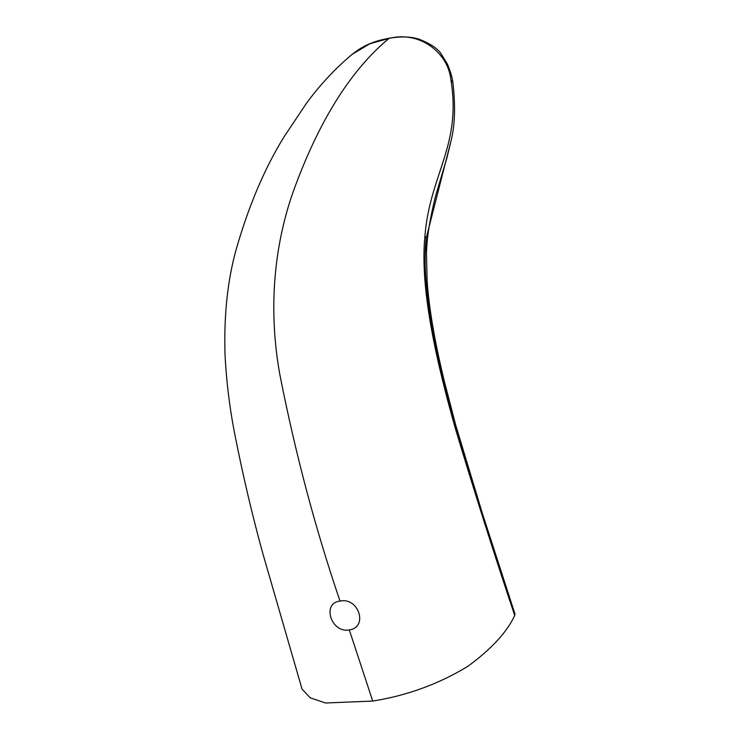 <?xml version="1.0" encoding="UTF-8"?>
<svg xmlns="http://www.w3.org/2000/svg" width="740" height="740" viewBox="0 0 740 740"><rect width="100%" height="100%" fill="white"/><g stroke="black" fill="none" stroke-linecap="round" stroke-linejoin="round"><path stroke-width="1.11" d="M514.855 613.663L514.975 614.08C494.94 554.075 475.432 492.553 456.469 429.514C438.977 367.419 420.561 292.226 426.138 238.428L427.1 280.784C429.57 315.36 436.961 350.575 444.037 380.157L455.627 424.815L482.249 512.987L514.855 613.663M349.299 629.897C331.224 633.505 321.391 602.924 340.03 601.111C315.249 528.462 295.121 452.575 279.637 373.469C265.789 294.983 278.73 229.039 296.055 183.983C320.966 117.706 351.925 69.199 388.925 38.443L369.815 43.771L352.12 54.372C335.331 68.441 320.152 84.684 306.601 103.091L284.336 136.401C265.114 167.305 249.186 204.536 236.56 248.104C227.652 279.359 223.804 314.925 225.025 354.812C226.468 382.441 229.853 409.562 235.181 436.175C243.155 476.384 252.321 515.308 262.663 552.956L302.05 689.107L310.254 697.811L325.554 703L372.729 701.067L349.299 629.897C368.502 627.372 358.641 596.801 340.03 601.111M352.12 54.372C361.592 46.981 370.379 41.699 389.582 38.147L388.925 38.443C420.043 30.433 448.255 53.04 450.919 79.883C461.704 146.011 429.764 174.353 424.936 236.051C419.46 290.191 437.812 366.365 455.507 429.034C474.664 492.748 494.403 554.88 514.716 615.421C507.15 631.951 491.536 648.915 467.884 666.305C438.894 683.963 407.176 695.545 372.729 701.067M514.716 615.421L514.975 614.08M424.936 236.051L426.138 238.428L450.919 141.331L446.96 157.768L435.638 195.786C430.116 217.763 427.1 236.088 426.592 250.749M450.919 79.883L452.908 82.677C455.609 106.181 454.943 125.735 450.919 141.331M389.582 38.147C401.256 36.297 410.987 36.611 418.766 39.09C430.56 43.678 438.136 48.794 441.493 54.427L447.367 64.01C450.42 71.29 452.26 77.497 452.899 82.621"/></g></svg>
